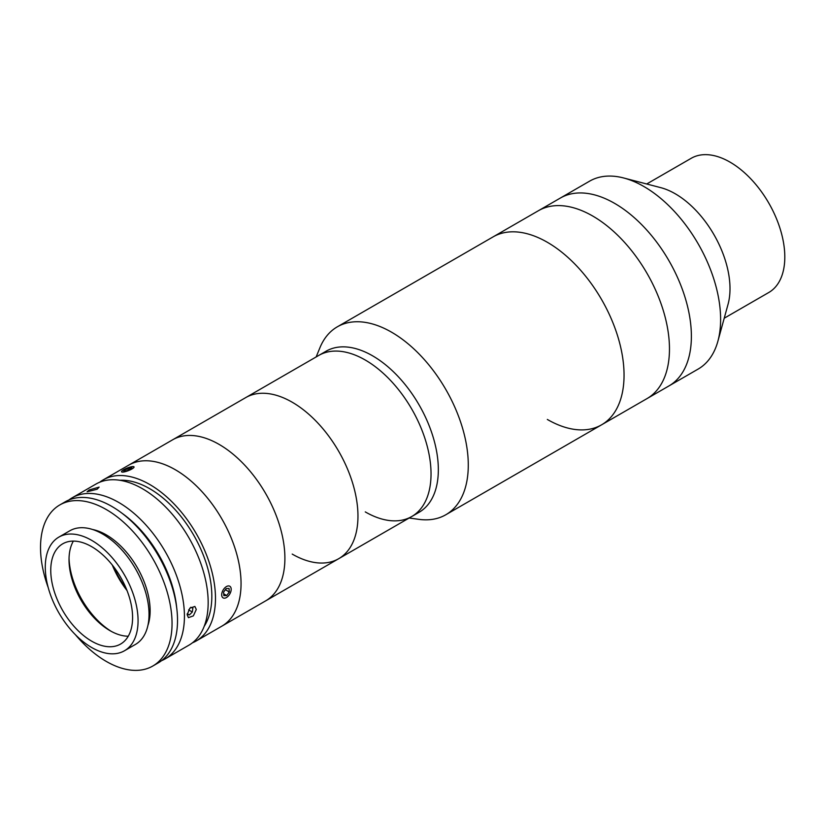 <?xml version="1.0" encoding="UTF-8"?>
<svg xmlns="http://www.w3.org/2000/svg" width="825" height="825" viewBox="0 0 825 825"><rect width="100%" height="100%" fill="white"/><g stroke="black" fill="none" stroke-linecap="round" stroke-linejoin="round"><path stroke-width="1.24" d="M316.15 356.936L319.894 347.799A108.498 62.648 60 0 1 337.312 326.824L589.638 181.139A108.498 62.648 60 0 1 623.618 177.963L660.722 187.646A77.498 44.746 60 0 1 675.201 193.751A77.498 44.746 60 0 1 728.052 304.27L717.884 341.241A108.498 62.648 60 0 1 698.146 369.074L668.92 385.945A108.498 62.648 60 0 0 685.544 299.001A108.498 62.648 60 0 0 614.666 203.393A108.498 62.648 60 0 1 685.544 299.001A108.498 62.648 60 0 1 668.92 385.945L646.996 398.609A108.498 62.648 60 0 0 663.63 311.664A108.498 62.648 60 0 0 592.742 216.047A108.498 62.648 60 0 1 663.63 311.664A108.498 62.648 60 0 1 646.996 398.609L601.58 424.823A108.498 62.648 60 0 1 547.326 419.451M646.717 183.985L691.247 158.276A77.498 44.746 60 0 1 730.001 162.112A77.498 44.746 60 0 1 780.636 230.412A77.498 44.746 60 0 1 768.756 292.514L724.216 318.223M623.618 177.963A108.498 62.648 60 0 1 643.892 186.512A108.498 62.648 60 0 1 717.884 341.241M560.412 198.021A108.498 62.648 60 0 1 614.666 203.393A108.498 62.648 60 0 0 560.412 198.021M547.326 242.272A108.498 62.648 60 0 1 618.214 337.879A108.498 62.648 60 0 1 601.58 424.823A108.498 62.648 60 0 0 618.214 337.879A108.498 62.648 60 0 0 547.326 242.272A108.498 62.648 60 0 0 493.072 236.888A108.498 62.648 60 0 1 547.326 242.272M538.498 210.674A108.498 62.648 60 0 1 592.742 216.047A108.498 62.648 60 0 0 538.498 210.674M126.318 588.792A68.197 39.373 60 0 1 113.448 566.486M68.846 500.012A92.998 53.697 60 0 1 72.157 497.805A92.998 53.697 60 0 1 143.828 522.72A92.998 53.697 60 0 1 184.429 616.316A92.998 53.697 60 0 1 165.165 658.886A92.998 53.697 60 0 1 161.587 660.66M72.157 497.805L95.906 484.089A92.998 53.697 60 0 1 167.578 509.015A92.998 53.697 60 0 1 208.168 602.601A92.998 53.697 60 0 1 188.915 645.181L165.165 658.886M196.298 609.458L193.349 615.883L188.42 617.647L187.162 614.728L189.843 608.159L194.886 606.458L196.298 609.458M89.213 489.937L99.134 487.121L97.123 489.235L87.089 491.793L89.213 489.937M119.893 480.294A87.832 50.717 60 0 1 211.829 596.279A87.832 50.717 60 0 1 204.198 626.309M99.701 482.233A92.998 53.697 60 0 1 103.218 479.872A92.998 53.697 60 0 1 174.879 504.797A92.998 53.697 60 0 1 215.48 598.383A92.998 53.697 60 0 1 196.216 640.963A92.998 53.697 60 0 1 192.421 642.819M103.218 479.872L128.793 465.114A92.998 53.697 60 0 1 200.454 490.029A92.998 53.697 60 0 1 241.055 583.626A92.998 53.697 60 0 1 221.791 626.196L338.704 558.7A92.998 53.697 60 0 1 292.205 554.091M176.705 607.839A87.832 50.717 -120 0 0 122.152 513.336M147.933 625.371A61.999 35.795 -120 0 0 106.291 534.868A61.999 35.795 -120 0 0 92.575 529.495M75.446 634.755A92.998 53.697 -120 0 0 106.291 661.423A92.998 53.697 -120 0 0 152.79 666.033L158.266 662.867A92.998 53.697 -120 0 0 172.528 588.349A92.998 53.697 -120 0 0 111.767 506.395A92.998 53.697 -120 0 0 65.268 501.786L59.782 504.952A92.998 53.697 -120 0 0 48.201 587.565M152.79 666.033A92.998 53.697 -120 0 0 167.042 591.515A92.998 53.697 -120 0 0 106.291 509.551A92.998 53.697 -120 0 0 59.782 504.952M124.482 650.76L135.444 644.428A65.618 37.888 -120 0 0 145.499 591.845A65.618 37.888 -120 0 0 102.63 534.023A65.618 37.888 -120 0 0 69.826 530.774L58.864 537.106A65.618 37.888 -120 0 0 48.809 589.679A65.618 37.888 -120 0 0 91.678 647.512A65.618 37.888 -120 0 0 124.482 650.76A65.618 37.888 -120 0 0 134.537 598.177A65.618 37.888 -120 0 0 91.678 540.354A65.618 37.888 -120 0 0 58.864 537.106M91.678 641.18A57.863 33.413 -120 0 0 120.605 644.047A57.863 33.413 -120 0 0 129.473 597.671A57.863 33.413 -120 0 0 91.678 546.676A57.863 33.413 -120 0 0 62.741 543.809A57.863 33.413 -120 0 0 53.873 590.184A57.863 33.413 -120 0 0 91.678 641.18M73.353 541.107A57.863 33.413 -120 0 0 69.022 559.762A57.863 33.413 -120 0 0 109.942 630.63A57.863 33.413 -120 0 0 128.257 636.209M69.042 558.113A61.999 35.795 -120 0 0 111.375 631.434M112.282 565.001A61.999 35.795 -120 0 0 127.029 590.545M187.193 614.099L189.348 614.955L192.318 612.006L192.875 608.087L190.802 607.262M187.234 613.738L189.348 614.955M188.605 609.861L192.318 612.006M222.544 597.434A6.713 3.877 120 0 0 226.442 597.537A6.713 3.877 120 0 0 231.186 589.318A6.713 3.877 120 0 0 230.34 586.678A6.713 3.877 120 0 0 223.73 589.112A6.713 3.877 120 0 0 222.544 597.434M223.585 592.154L223.843 595.64L226.7 595.547L229.298 591.968L229.041 588.483L226.174 588.576L223.585 592.154M223.709 593.814L226.7 595.547M225.359 589.689L229.298 591.968M126.235 471.384A6.713 1.423 -21.2 0 0 132.34 468.713A6.713 1.423 -21.2 0 0 133.794 466.692A6.713 1.423 -21.2 0 0 129.35 467.301A6.713 1.423 -21.2 0 0 121.574 471.426A6.713 1.423 -21.2 0 0 126.235 471.384M123.771 471.096L126.761 470.704L130.783 468.951L131.825 467.589L124.802 469.734L123.771 471.096M129.432 469.538L128.834 467.981M125.256 470.9L124.802 469.734M337.312 326.824A108.498 62.648 60 0 1 391.566 332.197A108.498 62.648 60 0 1 462.443 427.814A108.498 62.648 60 0 1 445.809 514.759A108.498 62.648 60 0 1 418.935 519.358L409.159 518.018M196.216 640.963L221.791 626.196A92.998 53.697 60 0 0 236.043 551.667A92.998 53.697 60 0 0 175.292 469.714A92.998 53.697 60 0 0 128.793 465.114L326.081 351.213A92.998 53.697 60 0 1 372.58 355.812A92.998 53.697 60 0 1 433.331 437.766A92.998 53.697 60 0 1 419.079 512.294L411.768 516.512A92.998 53.697 60 0 1 365.269 511.902M365.269 360.03A92.998 53.697 60 0 1 426.03 441.983A92.998 53.697 60 0 1 411.768 516.512A92.998 53.697 60 0 0 426.03 441.983A92.998 53.697 60 0 0 365.269 360.03A92.998 53.697 60 0 0 318.77 355.431A92.998 53.697 60 0 1 365.269 360.03M219.13 444.407A92.998 53.697 60 0 1 279.892 526.36A92.998 53.697 60 0 1 265.629 600.889A92.998 53.697 60 0 0 279.892 526.36A92.998 53.697 60 0 0 219.13 444.407A92.998 53.697 60 0 0 172.631 439.797A92.998 53.697 60 0 1 219.13 444.407M338.704 558.7A92.998 53.697 60 0 0 352.956 484.172A92.998 53.697 60 0 0 292.205 402.218A92.998 53.697 60 0 0 245.706 397.609A92.998 53.697 60 0 1 292.205 402.218A92.998 53.697 60 0 1 352.956 484.172A92.998 53.697 60 0 1 338.704 558.7L411.768 516.512M445.809 514.759L601.58 424.823"/></g></svg>
